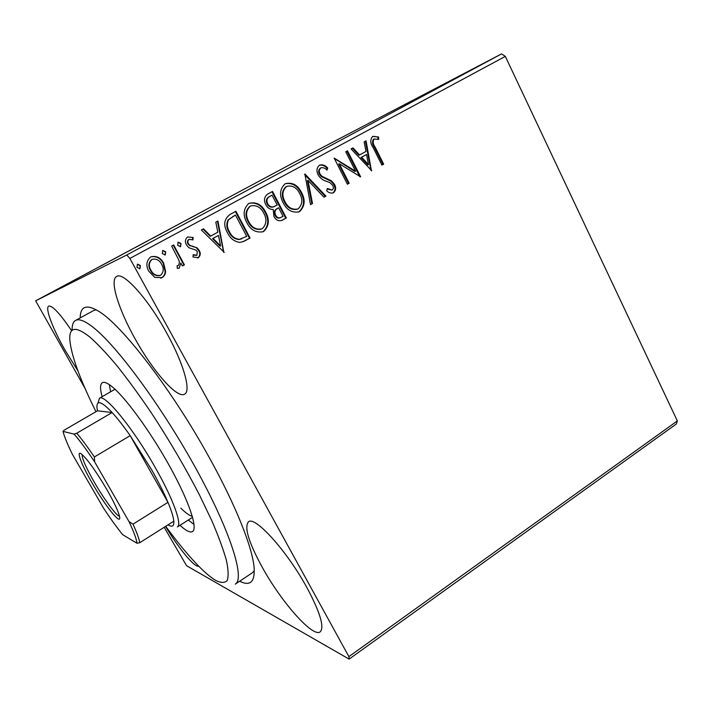<?xml version="1.0" encoding="UTF-8"?>
<svg xmlns="http://www.w3.org/2000/svg" width="713" height="713" viewBox="0 0 713 713"><rect width="100%" height="100%" fill="white"/><g stroke="black" fill="none" stroke-linecap="round" stroke-linejoin="round"><path stroke-width="1.07" d="M80.186 317.909C80.355 306.189 86.523 303.979 98.688 311.278C121.789 324.843 171.771 389.467 208.936 456.98C235.753 505.143 252.652 547.94 254.131 567.878C254.978 582.04 250.156 586.487 239.693 581.22M72.093 330.422C71.96 325.19 73.118 321.866 75.56 320.44C79.018 318.488 84.999 320.877 93.492 327.615C117.511 346.465 163.179 408.576 197.02 470.535C230.967 532.549 245.085 578.698 235.308 584.143L252.384 572.762L254.3 570.721M71.683 330.832C59.981 313.524 52.316 305.298 48.698 306.135C44.785 307.864 52.887 329.014 65.284 350.609L77.886 370.805M262.036 566.888C280.86 601.362 312.749 637.957 320.19 631.843C324.575 627.253 320.208 612.619 307.089 587.922C287.027 550.873 254.701 515.392 248.445 521.863C244.087 527.165 248.614 542.174 262.036 566.888M134.998 338.648C152.84 371.108 177.207 399.084 184.605 394.129C191.289 391.134 183.785 363.773 166.797 333.194C148.081 298.765 123.296 271.395 116.647 276.457C109.347 280.004 118.59 309.478 134.998 338.648M165.514 526.426C178.642 548.359 194.809 568.011 198.677 566.14M501.569 53.894L295.601 161.619L35.65 300.833L126.745 254.978L501.569 53.894L505.33 56.398L129.873 258.445L348.898 656.628L677.35 420.928L676.361 423.985L349.12 659.106L186.565 565.721L164.168 527.281M53.136 291.546L43.564 296.644L53.136 291.546M62.878 286.278L60.462 287.633L62.887 286.332M74.705 280.013L70.177 282.375L74.705 280.013M101.148 265.78L109.044 261.644L101.148 265.78M130.203 250.218L123.902 253.614L130.212 250.245M152.573 238.24L162.6 232.964L152.609 238.311M181.075 222.982L172.956 227.322L181.075 222.982M200.389 212.661L203.963 210.807L200.398 212.679M195.407 215.388L184.801 220.977L195.407 215.388M162.876 232.723L169.89 229.042L162.876 232.723M147.823 240.834L134.57 247.901L147.832 240.851M122.788 254.238L109.401 261.386L122.796 254.256M91.006 271.305L81.594 276.252L91.006 271.305M67.361 283.881L65.097 285.093L67.361 283.881M57.04 289.407L54.767 290.628L57.04 289.416M40.062 298.497L37.771 299.727L40.062 298.506M165.585 271.395C165.452 274.175 164.24 276.27 161.967 277.669L154.739 277.366L148.874 271.332C145.719 265.673 146.317 260.887 150.657 256.974L150.889 256.858C156.468 255.557 160.728 257.696 163.687 263.249L165.585 271.395L165.158 271.555C165.015 274.336 163.803 276.43 161.539 277.829L161.967 277.669M173.651 244.978L184.426 264.871L182.439 265.958L180.852 263.035L179.07 268.257L177.287 268.364L177.091 265.726L178.17 265.592C179.489 263.917 179.658 261.974 178.678 259.764L171.655 246.056L173.651 244.978M198.294 257.687L192.973 256.965L193.214 254.63L196.859 255.334L197.332 251.627L195.888 250.085L188.82 247.705L186.512 244.987C184.783 241.796 185.139 239.131 187.59 236.974L193.107 237.465L192.965 239.916L189.132 239.301C187.742 240.504 187.51 242.01 188.437 243.81L189.925 245.45L196.975 247.75L199.239 250.45C200.834 253.32 200.513 255.735 198.294 257.687L197.653 257.954M230.121 214.399L235.923 211.262L250.067 238.044L243.855 241.351L239.916 242.411C234.283 241.618 230.147 238.4 227.492 232.732C223.098 225.121 223.98 219.016 230.121 214.399M272.509 191.449L286.332 217.991L282.098 220.29C278.569 221.458 275.842 220.157 273.917 216.387L273.239 209.488C269.96 209.542 267.491 207.973 265.842 204.783C263.578 200.362 264.175 196.797 267.642 194.088L272.509 191.449M304.87 173.927L325.93 196.093L323.96 197.18L307.989 180.389L312.499 203.517L310.52 204.613L304.87 173.927M345.743 151.798L347.516 150.835L360.662 176.877L339.308 163.776L349.174 183.232L347.4 184.212L334.139 158.081L355.546 171.209L345.743 151.798M375.056 146.967L383.656 164.168L381.918 165.122L373.184 147.662C370.136 143.331 370.002 139.543 372.783 136.317L378.55 136.994L378.665 139.463L374.129 138.964C372.632 141.415 372.944 144.079 375.056 146.967L374.361 147.297L382.952 164.471L383.656 164.168M505.33 56.398L677.35 420.928M371.767 170.737L351.063 148.919L352.988 147.876L359.557 154.953L365.974 151.45L364.129 141.842L366.045 140.809L371.455 170.87M319.522 165.131L319.602 165.095C322.632 164.302 325.342 165.282 327.73 168.018L326.946 170.149C325.217 168.179 323.247 167.377 321.037 167.76C319.112 169.364 318.773 171.45 320.021 174.008L321.937 176.263L331.59 180.897L334.54 184.373C336.286 187.742 335.93 190.54 333.479 192.768L333.185 192.911C330.85 193.41 328.684 192.715 326.706 190.843L327.294 188.455L332.133 190.077C333.541 188.883 333.755 187.35 332.802 185.478L329.985 182.688L326.438 181.298C322.936 180.309 320.19 178.197 318.194 174.961C316.216 170.995 316.661 167.715 319.522 165.131M301.537 192.501C305.538 199.943 304.923 206.262 299.701 211.458L298.925 211.841C292.018 213 286.76 209.961 283.159 202.724C279.122 195.21 279.79 188.874 285.155 183.731C292.285 182.029 297.749 184.952 301.537 192.501L300.931 192.777C304.923 200.201 304.308 206.512 299.095 211.708L299.701 211.458M265.664 212.135C269.755 219.64 269.122 226.039 263.774 231.342L262.928 231.752C255.86 232.928 250.495 229.88 246.823 222.608C242.696 215.023 243.374 208.606 248.882 203.365C256.19 201.592 261.778 204.515 265.664 212.135L265.093 212.376C269.184 219.871 268.56 226.262 263.213 231.565L263.774 231.342M224.212 252.34L201.351 229.978L203.49 228.82L210.736 236.083L217.83 232.215L215.816 222.144L217.928 221.003L223.846 252.473M181.004 243.481L180.567 246.653L177.689 245.281L178.116 242.108L181.004 243.481L180.211 246.787M165.692 251.787L165.256 254.969L162.341 253.605L162.778 250.415L165.692 251.787L164.899 255.111M140.39 265.503L139.944 268.721L136.985 267.348L137.431 264.131L140.39 265.503L139.605 268.854M85.105 388.523L35.65 300.833M349.12 659.106L348.898 656.628M129.873 258.445L126.745 254.978M96.246 309.816L93.555 310.574L75.56 320.44M382.952 164.471L381.883 165.059M372.587 136.433L378.55 136.994M377.854 137.333L377.943 139.24M374.361 147.297C372.257 144.409 371.945 141.744 373.434 139.302L374.129 138.964M352.347 148.224L358.88 155.265L359.557 154.953M365.368 141.174L370.947 170.327M366.562 154.525L360.974 157.52L367.801 164.872L368.487 164.578L366.562 154.525L361.651 157.208L368.487 164.578M360.974 157.52L361.651 157.208M346.866 151.192L359.78 176.762M349.174 183.232L348.514 183.508L338.657 164.079L339.308 163.776M348.514 183.508L347.365 184.141M334.326 158.446L354.869 171.503L355.546 171.209M319.388 165.211C322.294 164.748 324.87 165.79 327.089 168.321L327.73 168.018M327.089 168.321L326.545 169.792M320.021 174.008L319.397 174.302C318.15 171.744 318.479 169.667 320.404 168.063L321.037 167.76M319.397 174.302L321.305 176.557L321.937 176.263M321.305 176.557L330.939 181.182L331.59 180.897M330.939 181.182L333.889 184.658L334.54 184.373M333.889 184.658C335.636 188.018 335.288 190.808 332.837 193.036L333.479 192.768M327.133 189.079L332 190.139M304.674 174.667L325.288 196.351L325.93 196.093M325.288 196.351L323.907 197.118M312.499 203.517L311.884 203.766L307.374 180.674L307.989 180.389M311.884 203.766L310.503 204.533M299.095 211.708L298.364 212.064M285.155 183.731C292.089 182.564 297.348 185.576 300.931 192.777M286.662 186.405L286.038 186.699C281.688 190.834 281.154 195.923 284.425 201.975C287.33 207.777 291.572 210.219 297.161 209.283L298.221 208.802C302.437 204.595 302.927 199.497 299.71 193.517C296.76 187.581 292.464 185.184 286.822 186.325L286.635 186.423C282.277 190.558 281.733 195.656 285.013 201.717C287.918 207.528 292.17 209.97 297.767 209.034M284.425 201.975L285.013 201.717M286.038 186.699L286.635 186.423M271.956 191.752L285.735 218.223L286.332 217.991M285.735 218.223L281.43 220.558M272.571 207.162L277.214 205.086L272.063 195.193L269.354 196.628C266.359 198.196 265.628 200.656 267.152 204.016C268.382 206.315 270.191 207.367 272.571 207.162L274.514 206.476M278.631 207.813L277.107 208.579C274.318 210.094 273.676 212.421 275.182 215.549C276.305 217.813 277.936 218.579 280.066 217.839L283.061 216.306L278.631 207.813L277.687 208.33C274.897 209.845 274.247 212.171 275.753 215.317C276.885 217.572 278.516 218.338 280.655 217.608M275.182 215.549L275.753 215.317M277.107 208.579L277.687 208.33M267.152 204.016L267.714 203.758C268.953 206.066 270.762 207.118 273.141 206.913M269.354 196.628L269.924 196.36C266.929 197.929 266.19 200.398 267.714 203.758M272.063 195.193L269.924 196.36M263.213 231.565L262.339 231.983M248.997 203.303C256.083 202.127 261.448 205.148 265.093 212.376M250.513 206.012L249.844 206.333C245.388 210.549 244.835 215.7 248.186 221.805C251.154 227.652 255.495 230.094 261.208 229.131L261.43 229.042M248.73 221.574C251.698 227.429 256.047 229.871 261.769 228.909L262.259 228.659C266.573 224.372 267.09 219.212 263.783 213.178C260.78 207.207 256.395 204.8 250.628 205.959L250.388 206.075C245.923 210.299 245.37 215.46 248.73 221.574L248.186 221.805M249.844 206.333L250.388 206.075M235.406 211.538L249.523 238.249L250.067 238.044M249.523 238.249L242.785 241.778M239.051 239.532L246.725 236.359L235.459 215.059L228.098 219.889C226.173 223.837 226.44 227.839 228.9 231.912C231.065 236.547 234.443 239.087 239.051 239.532L241.859 238.757M228.9 231.912L229.417 231.689C231.582 236.333 234.969 238.882 239.586 239.327M228.098 219.889L228.615 219.657C226.689 223.606 226.957 227.616 229.417 231.689M235.459 215.059L228.615 219.657M203.027 229.069L210.246 236.297L210.736 236.083M217.429 221.271L223.65 252.277M218.481 235.424L212.554 238.605L220.094 246.145L220.602 245.949L218.481 235.424L213.044 238.4L220.602 245.949M212.554 238.605L213.044 238.4M193.17 255.049L196.743 255.388M187.608 236.974L193.107 237.465M192.635 237.679L192.519 239.675M188.669 239.515C187.278 240.718 187.047 242.215 187.974 244.015L188.437 243.81M187.974 244.015L189.925 245.45M189.462 245.646L193.134 246.341M192.662 246.546L196.975 247.75M196.494 247.946L198.758 250.646L199.239 250.45M198.758 250.646C200.353 253.516 200.032 255.922 197.813 257.874M177.992 242.188L180.541 243.686M173.223 245.21L183.963 265.04L184.426 264.871M183.963 265.04L182.403 265.896M179.168 268.204L180.852 263.035M177.1 265.913L177.724 265.762M162.671 250.477L165.256 251.983M161.539 277.829L160.773 278.195M150.987 256.814C156.379 255.949 160.47 258.159 163.25 263.427L163.687 263.249M163.25 263.427L165.158 271.555M150.479 270.379L150.889 270.209C153.01 274.264 156.12 276.002 160.238 275.405L160.63 275.218C163.705 272.152 164.052 268.516 161.664 264.336C159.498 260.138 156.325 258.48 152.154 259.363L151.593 259.621C148.447 262.607 148.081 266.199 150.479 270.379C152.591 274.425 155.701 276.163 159.81 275.566M151.593 259.621L152.003 259.434C148.865 262.429 148.491 266.02 150.889 270.209M137.351 264.184L139.989 265.682M190.531 217.964L193.998 216.084M194.007 216.084L190.523 217.955M136.236 247.037L146.869 241.359L136.236 247.037M131.415 249.648L128.322 251.288L131.415 249.648M130.283 250.218L125.265 252.883L130.283 250.218M111.014 260.539L121.754 254.808L111.014 260.539M107.306 262.562L97.521 267.749L107.306 262.562M86.897 273.453L90.622 271.457L86.906 273.462M45.017 295.877L52.379 291.938L45.017 295.877M165.701 526.31C176.503 541.015 186.556 553.315 195.852 563.208C203.686 571.514 210.362 577.28 215.87 580.507C221.039 583.02 224.818 583.02 227.197 580.498C228.668 576.443 228.392 569.714 226.386 560.311C223.321 549.402 218.49 536.256 211.877 520.855L199.792 495.571C185.478 467.844 169.266 440.188 151.156 412.586C139.347 395.207 128.019 379.673 117.173 366.001C106.87 353.719 97.806 344.103 89.972 337.16C75.997 326.117 69.268 326.848 69.776 339.343C71.086 355.003 79.811 379.12 95.952 411.686M180.844 508.164C185.701 512.977 189.515 515.695 192.296 516.301M188.294 520.027L194.043 524.492M102.093 396.722C99.989 388.879 100.07 384.209 102.342 382.712C104.472 381.508 108.331 383.353 113.902 388.255C128.09 400.724 152.939 435.518 171.218 469.101C189.569 502.727 197.902 528.502 192.51 531.559C190.139 532.878 185.959 530.793 179.988 525.303M109.321 384.628L110.613 391.793M106.932 489.679C114.579 503.146 118.83 512.335 119.686 517.246C121.023 525.704 104.963 505.464 92.182 483.093C81.532 464.796 75.81 449.894 81.309 453.896C87.227 458.878 95.774 470.803 106.932 489.679M82.129 454.529C81.897 458.29 85.952 467.514 94.303 482.211C104.036 499.18 116.362 515.927 119.499 516.221M168.027 524.839L168.277 524.991C172.305 527.397 174.141 526.132 173.803 521.194C173.428 517.041 171.485 510.758 167.965 502.335C163.963 492.835 158.553 482.05 151.735 469.956L130.176 435.643C123.474 426.062 117.458 418.362 112.137 412.533C101.736 401.544 96.674 399.77 96.941 407.239L97.467 410.813L64.117 430.197L63.002 431.392C64.357 436.677 67.468 444.261 72.316 454.163L103.465 508.012C110.542 518.743 116.95 527.647 122.698 534.714L137.012 543.261C136.522 539.126 133.848 531.907 129 521.586L94.669 461.917C86.736 450.037 79.892 440.777 74.143 434.128L63.002 431.392M98.082 402.854L99.437 398.255C104.508 393.246 133.349 428.415 155.692 468.325C173.339 499.376 182.332 524.679 177.394 526.943L192.581 517.308M129 521.586L133.01 524.162L167.965 502.335L130.176 435.643L94.383 456.962L94.669 461.917M74.143 434.128L76.772 433.21L112.137 412.533L97.467 410.813M173.803 521.194L139.784 542.691L137.012 543.261M133.01 524.162C136.816 532.531 139.071 538.707 139.784 542.691M76.772 433.21C81.87 439.27 87.735 447.185 94.383 456.962M326.429 179.106L327.062 178.82M282.33 220.112L282.918 219.88M245.789 240.317L246.324 240.112M232.875 216.422L233.401 216.182M298.925 211.841L298.319 212.082M286.822 186.325L286.225 186.61M282.098 220.29L281.51 220.522M262.928 231.752L262.366 231.966M250.628 205.959L250.076 206.217M243.855 241.351L243.32 241.555M198.036 257.812L197.554 257.999M99.437 398.255L115.007 389.253"/></g></svg>

